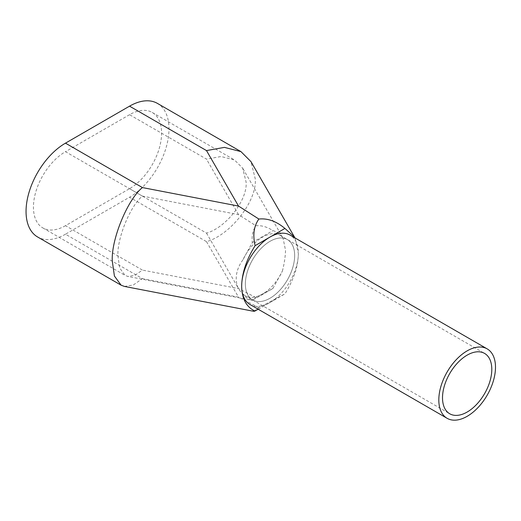 <?xml version="1.0" encoding="UTF-8"?>
<svg xmlns="http://www.w3.org/2000/svg" width="521" height="521" viewBox="0 0 521 521"><rect width="100%" height="100%" fill="white"/><g stroke="black" fill="none" stroke-linecap="round" stroke-linejoin="round"><path stroke-width="0.39" stroke-dasharray="2.6 1.95" d="M270.015 298.227A34.848 20.124 120 0 0 292.782 267.52A34.848 20.124 120 0 0 287.436 239.595A34.848 20.124 120 0 0 270.015 241.321A34.848 20.124 120 0 0 247.247 272.027A34.848 20.124 120 0 0 252.587 299.953A34.848 20.124 120 0 0 270.015 298.227A34.848 20.124 120 0 0 292.782 267.52A34.848 20.124 120 0 0 287.436 239.595A34.848 20.124 120 0 0 270.015 241.321A34.848 20.124 120 0 0 247.247 272.027A34.848 20.124 120 0 0 252.587 299.953A34.848 20.124 120 0 0 270.015 298.227M249.976 304.485A40.078 23.139 120 0 0 270.015 302.499A40.078 23.139 120 0 0 296.195 267.182A40.078 23.139 120 0 0 290.054 235.069M282.395 271.076C284.323 263.554 285.365 256.619 285.521 250.269L283.033 238.071L282.395 237.107A34.848 20.124 120 0 0 280.044 235.323A34.848 20.124 120 0 0 262.623 237.048A34.848 20.124 120 0 0 242.851 259.94C238.429 266.023 236.221 272.288 236.234 278.728C236.221 284.994 238.423 290.047 242.851 293.903C245.202 297.217 248.361 299.367 252.333 300.363L272.906 288.491L282.395 271.076A34.848 20.124 120 0 1 262.623 293.961A34.848 20.124 120 0 1 245.196 295.687L449.727 413.772M242.851 293.903A34.848 20.124 120 0 0 245.196 295.687M124.421 286.42L133.291 285.013L142.422 278.631L65.477 234.209L129.547 197.218L206.492 241.64C230.601 235.069 257.407 200.468 255.225 178.716L250.979 161.647M65.477 234.209A55.76 32.191 -60 0 1 37.597 236.97M157.427 103.399A55.76 32.191 -60 0 1 168.98 128.921A55.76 32.191 -60 0 1 129.547 197.218M65.477 225.671A45.307 26.154 -60 0 1 42.826 227.911A45.307 26.154 -60 0 1 33.442 207.176A45.307 26.154 -60 0 1 65.477 151.689L142.422 196.111C130.315 205.769 116.854 238.683 117.948 255.961L119.667 267.976L125.118 275.42L127.795 276.423L135.004 275.283L142.422 270.093L65.477 225.671L129.547 188.68L206.492 233.102C226.081 227.762 247.859 199.647 246.088 181.979L242.636 168.107L234.489 159.96L221.067 156.515L206.492 159.12L129.547 114.698A45.307 26.154 -60 0 1 152.204 112.451A45.307 26.154 -60 0 1 161.588 133.194A45.307 26.154 -60 0 1 129.547 188.68M129.547 114.698L65.477 151.689M258.273 309.272L284.922 293.89C293.662 279.803 298.142 266.309 298.351 253.414L294.99 237.921M253.955 311.35L258.872 307.644L284.922 293.89M258.872 307.644L238.527 297.126L142.422 278.631M282.395 237.107C280.044 233.799 276.879 231.643 272.906 230.647C267.24 226.889 261.581 225.261 255.922 225.756C252.789 230.334 251.597 235.922 252.333 242.519L242.851 259.94M252.333 242.519L272.906 230.647M272.906 288.491L255.922 297.524C252.789 299.477 251.597 300.422 252.333 300.363L127.795 276.423M255.922 297.524L238.527 288.588L142.422 270.093M142.422 196.111L238.527 214.606L255.922 225.756M206.492 241.64L238.527 297.126M206.492 233.102L238.527 288.588M238.527 214.606L206.492 159.12M280.044 235.323L484.582 353.414M42.826 227.911L125.118 275.42M152.204 112.451L234.489 159.96M283.033 238.071L242.636 168.107"/><path stroke-width="0.78" d="M467.155 412.046A34.848 20.124 120 0 0 489.922 381.339A34.848 20.124 120 0 0 484.582 353.414A34.848 20.124 120 0 0 467.155 355.14A34.848 20.124 120 0 0 444.387 385.846A34.848 20.124 120 0 0 449.727 413.772A34.848 20.124 120 0 0 467.155 412.046M467.155 350.867A40.078 23.139 120 0 0 440.974 386.185A40.078 23.139 120 0 0 447.116 418.304A40.078 23.139 120 0 0 467.155 416.318A40.078 23.139 120 0 0 493.335 381.001A40.078 23.139 120 0 0 487.194 348.888A40.078 23.139 120 0 0 467.155 350.867M487.194 348.888L290.054 235.069A40.078 23.139 120 0 0 270.015 237.048A40.078 23.139 120 0 0 243.835 272.366A40.078 23.139 120 0 0 249.976 304.485L447.116 418.304M121.119 285.189L37.597 236.97A55.76 32.191 -60 0 1 26.05 211.441A55.76 32.191 -60 0 1 65.477 143.151L142.422 187.573C127.515 199.458 110.953 239.973 112.302 261.236L114.412 276.019L121.119 285.189L124.421 286.42L253.955 311.35L258.273 309.272M294.99 237.921L250.979 161.647L240.956 151.618L224.434 147.378L206.492 150.582L129.547 106.16L65.477 143.151M129.547 106.16A55.76 32.191 -60 0 1 157.427 103.399L240.956 151.618M294.515 237.042L284.922 228.445C276.332 221.256 267.651 218.123 258.872 219.041C253.877 226.075 252.62 234.945 255.108 245.658L284.922 228.445M255.108 245.658C246.361 259.745 241.887 273.238 241.672 286.133C241.887 298.793 246.361 307.116 255.108 311.102M142.422 187.573L238.527 206.069L258.872 219.041M238.527 206.069L206.492 150.582"/></g></svg>
